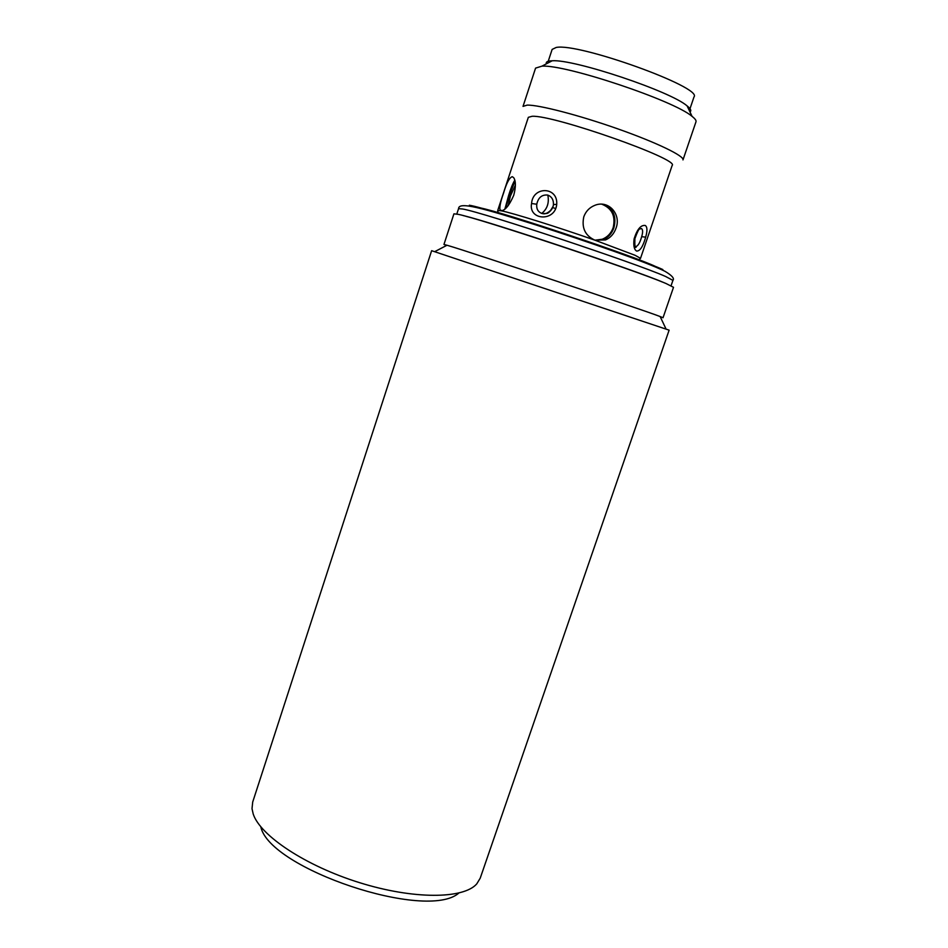 <?xml version="1.0" encoding="UTF-8"?>
<svg xmlns="http://www.w3.org/2000/svg" width="948" height="948" viewBox="0 0 948 948"><rect width="100%" height="100%" fill="white"/><g stroke="black" fill="none" stroke-linecap="round" stroke-linejoin="round"><path stroke-width="1.42" d="M443.96 244.442L448.037 245.544C470.018 251.919 642.91 309.806 660.128 316.537L663.031 317.746L673.507 287.303L666.041 283.523C635.776 270.393 479.036 218.253 458.204 214.343L453.926 213.833L443.96 244.442L446.484 245.508M463.288 215.599C489.915 221.666 635.077 270.144 663.564 282.492L664.963 283.073M634.911 238.564L634.899 238.6C637.412 231.857 638.988 228.669 639.616 229.013L641.547 228.575C642.91 229.665 642.957 232.367 641.678 236.668C640.042 242.581 638.111 245.876 635.907 246.575L635.042 246.172M536.769 204.235C538.263 197.504 541.948 194.459 547.826 195.087C551.748 196.674 553.632 199.838 553.454 204.567L553.134 206.297C551.298 211.368 547.908 213.833 542.967 213.691L541.735 213.418C537.966 211.878 536.307 208.821 536.769 204.235L531.567 203.512C532.8 185.891 558.147 186.495 556.713 204.389C555.161 222.045 528.261 220.446 531.567 203.512M669.122 330.153L431.636 250.687L252.701 802.044L252.014 808.68L253.211 814.024C260.25 835.721 305.813 866.022 359.695 882.707C413.565 899.534 463.596 899.095 476.761 883.88L480.221 878.168L669.122 330.153M260.807 826.822C269.398 868.818 426.754 921.456 458.844 893.063M656.087 266.743C635.681 256.6 502.606 212.068 480.198 207.896M634.129 238.789C637.151 229.25 640.884 224.818 645.304 225.482C647.354 226.987 647.472 230.874 645.671 237.166C642.993 246.61 639.971 251.244 636.606 251.054C634.082 249.537 633.264 245.437 634.129 238.789L634.899 238.6C634.627 245.354 635.018 248.234 636.084 247.262L634.911 245.805M640.528 258.33L672.156 165.45C680.107 159.418 553.549 114.827 532.124 116.284L528.332 117.327L497.7 210.539L501.054 210.764L500.046 209.946C499.395 207.15 500.508 201.699 503.412 193.582C506.445 183.177 509.396 177.549 512.252 176.684L513.662 177.632C515.925 180.997 515.961 186.874 513.745 195.264C509.337 205.408 505.106 210.586 501.054 210.764C511.671 212.696 557.614 227.058 594.811 240.14C585.129 235.625 581.468 227.828 583.802 216.784C585.769 211.428 589.312 207.659 594.455 205.491C608.308 199.376 621.556 214.212 615.999 228.219C613.984 233.872 610.476 237.782 605.511 239.927L594.811 240.14L635.148 255.32L640.528 258.33L638.703 260.048M682.975 159.916C684.693 156.147 656.632 142.544 617.847 128.881C579.121 115.206 538.843 104.766 527.159 105.11L523.023 106.389L535.573 68.114L541.936 66.159C565.683 64.346 674.206 100.654 692.087 116.391C695.109 118.737 696.413 120.538 695.986 121.794L682.975 159.916M595.688 240.425L603.473 239.5C608.403 237.356 611.875 233.457 613.889 227.816C616.875 215.943 613.119 208.086 602.62 204.247M514.8 180.203C512.773 183.533 510.711 188.616 508.626 195.43L504.905 209.081M689.954 111.9C691.661 110.762 690.713 108.771 687.122 105.927C670.817 91.387 573.978 58.989 552.198 60.779L550.338 60.885C547.091 61.217 545.764 62.201 546.344 63.848M602.478 204.235C612.894 208.11 616.603 215.954 613.617 227.769C611.614 233.409 608.142 237.296 603.212 239.441L595.545 240.377M505.663 208.43L509.277 195.655L515.013 181.068M515.404 185.038L510.403 196.058L508.175 205.704M594.965 240.2L602.253 239.24C607.49 237.13 611.128 233.279 613.166 227.686C615.785 216.168 612.017 208.335 601.838 204.199M687.75 107.254L689.362 110.572L694.019 96.897C703.013 87.489 578.529 42.636 556.192 47.459L552.127 49.415L548.24 61.253M662.474 282.077C633.465 269.706 496.491 223.87 465.871 216.298M458.559 208.643C458.714 201.32 481.94 207.92 535.786 224.889C587.547 241.598 646.583 262.086 664.986 271.306C671.966 275.453 674.609 278.475 672.926 280.371L665.626 276.496C636.061 263.271 483.468 212.542 462.825 209.034L458.559 208.643L456.806 214.035M662.853 269.564C634.473 256.553 489.488 208.382 469.343 205.23M639.627 228.966L641.547 228.575M541.735 213.418C547.292 208.927 549.33 202.813 547.826 195.087M555.729 208.477L552.672 207.612M556.713 204.389L553.454 204.567M645.671 237.166L641.678 236.668M519.196 232.402L523.569 233.943M605.772 261.447L610.192 262.857M602.727 239.631L601.755 239.417M660.128 316.537L666.065 329.063M672.926 280.371L671.077 285.739M605.499 239.927L603.461 239.5M500.046 209.946L502.132 210.681M552.198 60.779L541.936 66.159M687.122 105.927L692.087 116.391M603.212 239.441L602.253 239.24M513.709 182.004L504.964 208.584M551.949 208.998C548.501 212.731 545.503 214.295 542.967 213.691L542.967 213.691C547.292 213.075 548.015 215.303 553.134 206.297M497.7 210.539L498.115 213.016M447.018 245.236L434.729 251.658"/></g></svg>
